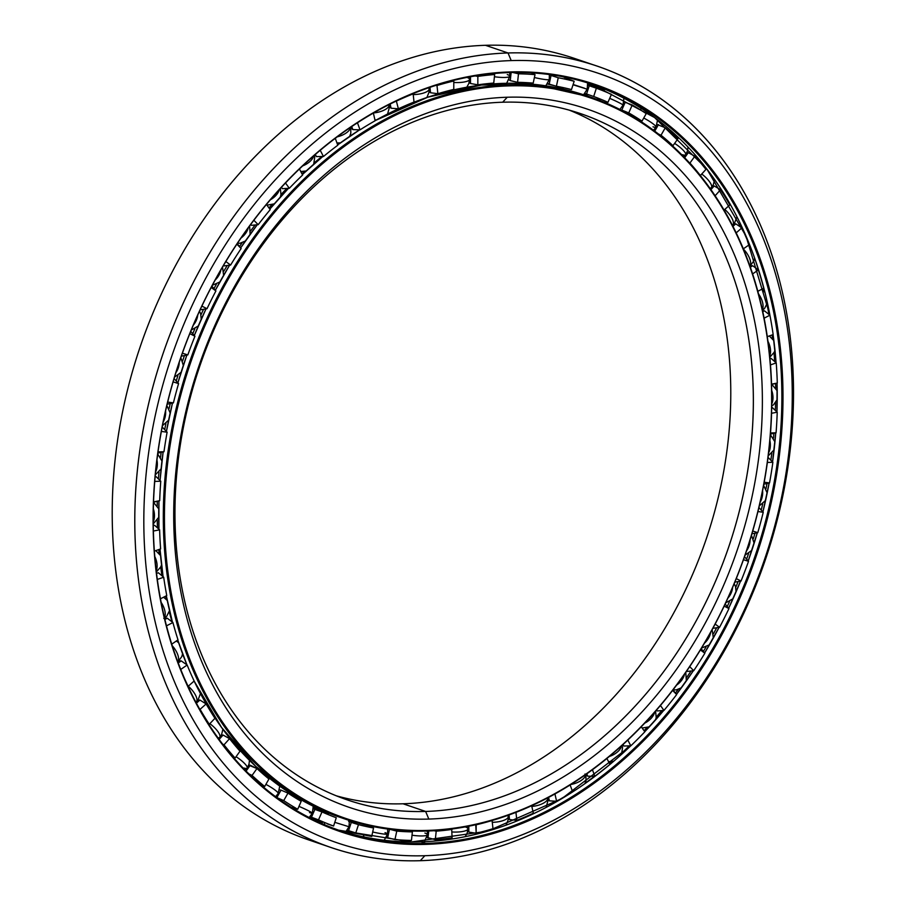 <?xml version="1.0" encoding="UTF-8"?>
<svg xmlns="http://www.w3.org/2000/svg" width="906" height="906" viewBox="0 0 906 906"><rect width="100%" height="100%" fill="white"/><g stroke="black" fill="none" stroke-linecap="round" stroke-linejoin="round"><path stroke-width="1.36" d="M158.958 472.071A374.676 288.98 108.8 0 0 158.403 478.912A374.676 288.98 -71.2 0 1 158.958 472.071M157.293 501.278A374.676 288.98 108.8 0 0 157.214 505.854A374.676 288.98 -71.2 0 1 157.293 501.278M157.236 520.191A374.676 288.98 108.8 0 0 157.451 527.881A374.676 288.98 -71.2 0 1 157.236 520.191M158.799 549.557A374.676 288.98 108.8 0 0 159.162 553.498A374.676 288.98 -71.2 0 1 158.799 549.557M160.713 567.009A374.676 288.98 108.8 0 0 161.97 575.786A374.676 288.98 -71.2 0 1 160.713 567.009M165.662 596.137A374.676 288.98 108.8 0 0 166.364 599.398A374.676 288.98 -71.2 0 1 165.662 596.137M169.263 611.663A374.676 288.98 108.8 0 0 172.004 621.833A374.676 288.98 -71.2 0 1 169.263 611.663M186.919 664.868L177.757 640.021A381.245 294.031 108.8 0 0 186.942 664.879A381.245 294.031 -71.2 0 1 177.769 640.01A374.676 288.98 108.8 0 0 178.482 642.195A374.676 288.98 -71.2 0 1 177.723 640.044A381.2 294.008 108.8 0 0 179.648 645.604M350.452 135.832A374.676 288.98 108.8 0 0 349.659 136.353A374.676 288.98 -71.2 0 1 350.452 135.832M339.965 142.944A374.676 288.98 108.8 0 0 337.564 144.643A374.676 288.98 -71.2 0 1 339.965 142.944M321.936 156.511A374.676 288.98 108.8 0 0 314.201 162.887A374.676 288.98 -71.2 0 1 321.936 156.511M304.484 171.415A374.676 288.98 108.8 0 0 301.925 173.748A374.676 288.98 -71.2 0 1 304.484 171.415M286.851 188.425A374.676 288.98 108.8 0 0 280.962 194.586A374.676 288.98 -71.2 0 1 286.851 188.425M271.675 204.858A374.676 288.98 108.8 0 0 268.98 207.972A374.676 288.98 -71.2 0 1 271.675 204.858M255.141 224.971A374.676 288.98 108.8 0 0 250.622 230.917A374.676 288.98 -71.2 0 1 255.141 224.971M242.14 242.695A374.676 288.98 108.8 0 0 239.501 246.511A374.676 288.98 -71.2 0 1 242.14 242.695M227.247 265.492A374.676 288.98 108.8 0 0 223.782 271.245A374.676 288.98 -71.2 0 1 227.247 265.492M216.375 284.246A374.676 288.98 108.8 0 0 213.986 288.652A374.676 288.98 -71.2 0 1 216.375 284.246M203.567 309.274A374.676 288.98 108.8 0 0 200.962 314.846A374.676 288.98 -71.2 0 1 203.567 309.274M194.835 328.776A374.676 288.98 108.8 0 0 192.774 333.736A374.676 288.98 -71.2 0 1 194.835 328.776M184.473 355.56A374.676 288.98 108.8 0 0 182.604 360.95A374.676 288.98 -71.2 0 1 184.473 355.56M177.904 375.492A374.676 288.98 108.8 0 0 176.251 381.018A374.676 288.98 -71.2 0 1 177.904 375.492M170.249 403.544A374.676 288.98 108.8 0 0 169.037 408.719A374.676 288.98 -71.2 0 1 170.249 403.544M165.877 423.544A374.676 288.98 108.8 0 0 164.722 429.682A374.676 288.98 -71.2 0 1 165.877 423.544M161.143 452.388A374.676 288.98 108.8 0 0 160.521 457.304A374.676 288.98 -71.2 0 1 161.143 452.388M160.045 480.52L163.125 451.935A381.2 294.008 108.8 0 0 161.427 465.741L161.415 465.741A381.245 294.031 -71.2 0 1 163.148 451.924A381.245 294.031 108.8 0 0 161.438 465.752L161.427 465.741A381.2 294.008 108.8 0 0 160.056 480.531A381.245 294.031 -71.2 0 1 161.438 465.752A381.245 294.031 108.8 0 0 160.068 480.542M158.946 500.882A381.2 294.008 108.8 0 0 158.935 529.217A381.245 294.031 -71.2 0 1 158.958 500.871A381.245 294.031 108.8 0 0 158.935 529.229L158.946 500.882M160.011 549.127A381.2 294.008 108.8 0 0 163.08 576.703A381.245 294.031 -71.2 0 1 160.022 549.127A381.245 294.031 108.8 0 0 163.091 576.714L160.011 549.138M172.446 622.173L166.319 595.797A381.2 294.008 108.8 0 0 172.457 622.184A381.245 294.031 -71.2 0 1 166.33 595.786A381.245 294.031 108.8 0 0 172.457 622.184M344.948 818.979A381.245 294.031 -71.2 0 1 174.699 414.948A381.245 294.031 -71.2 0 1 508.073 84.926L503.464 83.363A381.245 294.031 -71.2 0 1 585.548 95.424A381.245 294.031 108.8 0 0 503.464 83.363L508.073 84.926A381.245 294.031 -71.2 0 1 590.157 96.999A381.245 294.031 -71.2 0 1 760.406 501.029A381.245 294.031 -71.2 0 1 427.02 831.04A381.245 294.031 108.8 0 0 769.058 448.651A381.245 294.031 108.8 0 0 508.073 84.926L508.481 85.889A380.441 293.419 -71.2 0 1 768.911 448.844A380.441 293.419 -71.2 0 1 427.598 830.417L427.02 831.04A381.245 294.031 -71.2 0 1 344.948 818.979L340.339 817.416A381.245 294.031 -71.2 0 1 194.122 681.029A381.245 294.031 108.8 0 0 340.339 817.416L295.718 796.646L255.752 766.385L221.574 727.495L194.122 681.04M562.954 88.007A381.2 294.008 108.8 0 0 556.964 86.342A381.2 294.008 -71.2 0 1 562.954 88.007M555.129 85.866A381.2 294.008 108.8 0 0 547.337 84.02A381.2 294.008 -71.2 0 1 555.129 85.866M313.385 807.79A381.245 294.031 108.8 0 0 326.749 812.795A381.245 294.031 108.8 0 0 328.719 813.452A381.245 294.031 -71.2 0 1 326.749 812.795A381.245 294.031 -71.2 0 1 313.385 807.79M328.753 813.429A381.2 294.008 -71.2 0 1 313.385 807.733A381.2 294.008 108.8 0 0 328.753 813.429M547.371 83.975A381.245 294.031 -71.2 0 1 553.928 85.515A381.245 294.031 108.8 0 0 547.371 83.975M557.564 86.455A381.245 294.031 -71.2 0 1 562.943 87.961A381.245 294.031 108.8 0 0 557.564 86.455M562.898 87.735L561.335 87.203A381.245 294.031 -71.2 0 1 562.898 87.746M336.432 795.842A362.4 279.501 108.8 0 0 403.057 803.781A362.4 279.501 -71.2 0 1 336.432 795.842M425.627 811.448L403.057 803.781L425.627 811.448A362.4 279.501 -71.2 0 1 177.553 465.707A362.4 279.501 -71.2 0 1 502.683 102.219A362.4 279.501 108.8 0 0 185.775 415.922A362.4 279.501 108.8 0 0 347.61 799.987A362.4 279.501 108.8 0 0 425.627 811.448L428.832 819.069L425.627 811.448A362.4 279.501 108.8 0 0 742.535 497.745A362.4 279.501 108.8 0 0 580.701 113.68A362.4 279.501 108.8 0 0 502.683 102.219L507.247 97.236A368.844 284.473 108.8 0 0 176.342 467.179A368.844 284.473 108.8 0 0 428.832 819.069A368.844 284.473 -71.2 0 1 176.342 467.179A368.844 284.473 -71.2 0 1 507.247 97.236A368.844 284.473 -71.2 0 1 759.738 449.127A368.844 284.473 -71.2 0 1 428.832 819.069A368.844 284.473 108.8 0 0 759.738 449.127A368.844 284.473 108.8 0 0 507.247 97.236L502.683 102.219A362.4 279.501 -71.2 0 1 750.757 447.96A362.4 279.501 -71.2 0 1 425.627 811.448M503.464 83.363A381.245 294.031 108.8 0 0 375.107 120.645A381.245 294.031 -71.2 0 1 503.464 83.363M359.659 129.83A381.245 294.031 108.8 0 0 337.655 144.903A381.245 294.031 -71.2 0 1 359.659 129.83M322.808 156.5A381.245 294.031 108.8 0 0 302.355 174.564A381.245 294.031 -71.2 0 1 322.808 156.5A381.2 294.008 108.8 0 0 302.355 174.564L322.796 156.5M288.493 188.335A381.245 294.031 108.8 0 0 269.818 209.127A381.245 294.031 -71.2 0 1 288.493 188.335A381.2 294.008 108.8 0 0 269.807 209.116L288.47 188.335M257.259 224.779A381.245 294.031 108.8 0 0 240.645 247.927A381.245 294.031 -71.2 0 1 257.259 224.779A381.2 294.008 108.8 0 0 240.645 247.916L257.236 224.779M229.614 265.186A381.245 294.031 108.8 0 0 215.345 290.294A381.245 294.031 -71.2 0 1 229.614 265.186A381.2 294.008 108.8 0 0 215.334 290.282L229.592 265.186M206.013 308.878A381.245 294.031 108.8 0 0 194.314 335.526A381.245 294.031 -71.2 0 1 206.013 308.878A381.2 294.008 108.8 0 0 194.303 335.514L206.002 308.878M186.874 355.095A381.245 294.031 108.8 0 0 177.916 382.853A381.245 294.031 -71.2 0 1 186.874 355.095A381.2 294.008 108.8 0 0 177.904 382.842L186.851 355.107M166.41 431.449L172.48 403.057A381.245 294.031 108.8 0 0 166.432 431.471A381.245 294.031 -71.2 0 1 172.502 403.057A381.2 294.008 108.8 0 0 166.421 431.46M427.02 831.04L427.598 830.417A380.441 293.419 -71.2 0 1 167.168 467.462A380.441 293.419 -71.2 0 1 508.481 85.889L508.073 84.926A381.245 294.031 108.8 0 0 166.047 467.315A381.245 294.031 108.8 0 0 427.02 831.04M427.598 830.417A380.441 293.419 108.8 0 0 768.911 448.844A380.441 293.419 108.8 0 0 508.481 85.889A380.441 293.419 108.8 0 0 167.168 467.462A380.441 293.419 108.8 0 0 427.598 830.417M569.308 110.158A362.4 279.501 -71.2 0 1 718.22 497.587A362.4 279.501 -71.2 0 1 403.057 803.781A362.4 279.501 108.8 0 0 718.22 497.587A362.4 279.501 108.8 0 0 569.308 110.158M321.188 810.825A381.245 294.031 -71.2 0 1 313.385 808.254A381.245 294.031 108.8 0 0 315.582 809.001L328.719 813.452M353.453 133.839A381.2 294.008 108.8 0 0 337.655 144.903L359.637 129.83M771.787 453.26A400.452 308.855 -71.2 0 1 770.847 460.237A400.452 308.855 108.8 0 0 771.787 453.26M767.008 483.498A400.452 308.855 -71.2 0 1 765.989 488.719A400.452 308.855 108.8 0 0 767.008 483.498M762.727 503.838A400.452 308.855 -71.2 0 1 761.233 510.089A400.452 308.855 108.8 0 0 762.727 503.838M755.004 533.204A400.452 308.855 -71.2 0 1 753.35 538.708A400.452 308.855 108.8 0 0 755.004 533.204M748.56 553.532A400.452 308.855 -71.2 0 1 746.612 559.138A400.452 308.855 108.8 0 0 748.56 553.532M738.118 581.561A400.452 308.855 -71.2 0 1 735.751 587.315A400.452 308.855 108.8 0 0 738.118 581.561M729.523 601.539A400.452 308.855 -71.2 0 1 727.224 606.522A400.452 308.855 108.8 0 0 729.523 601.539M716.669 627.756A400.452 308.855 -71.2 0 1 713.464 633.747A400.452 308.855 108.8 0 0 716.669 627.756M705.955 647.065A400.452 308.855 -71.2 0 1 703.373 651.425A400.452 308.855 108.8 0 0 705.955 647.065M691.04 671.006A400.452 308.855 -71.2 0 1 686.827 677.246A400.452 308.855 108.8 0 0 691.04 671.006M678.232 689.364A400.452 308.855 -71.2 0 1 675.48 693.079A400.452 308.855 108.8 0 0 678.232 689.364M661.72 710.598A400.452 308.855 -71.2 0 1 656.25 717.11A400.452 308.855 108.8 0 0 661.72 710.598M646.827 727.756A400.452 308.855 -71.2 0 1 644.075 730.734A400.452 308.855 108.8 0 0 646.827 727.756M629.296 745.865A400.452 308.855 -71.2 0 1 622.162 752.66A400.452 308.855 108.8 0 0 629.296 745.865M612.252 761.584A400.452 308.855 -71.2 0 1 609.67 763.815A400.452 308.855 108.8 0 0 612.252 761.584M594.415 776.261A400.452 308.855 -71.2 0 1 585.05 783.294A400.452 308.855 108.8 0 0 594.415 776.261M575.095 790.304A400.452 308.855 -71.2 0 1 574.144 790.938A400.452 308.855 108.8 0 0 575.095 790.304M754.868 258.822A400.452 308.855 -71.2 0 1 758.582 270.554A400.452 308.855 108.8 0 0 754.868 258.822M763.43 288.402A400.452 308.855 -71.2 0 1 764.188 291.517A400.452 308.855 108.8 0 0 763.43 288.402M766.997 304.235A400.452 308.855 -71.2 0 1 768.945 314.427A400.452 308.855 108.8 0 0 766.997 304.235M772.093 334.971A400.452 308.855 -71.2 0 1 772.558 338.742A400.452 308.855 108.8 0 0 772.093 334.971M773.984 352.661A400.452 308.855 -71.2 0 1 774.675 361.539A400.452 308.855 108.8 0 0 773.984 352.661M775.604 383.476A400.452 308.855 -71.2 0 1 775.672 387.904A400.452 308.855 108.8 0 0 775.604 383.476M775.57 402.592A400.452 308.855 -71.2 0 1 775.332 410.418A400.452 308.855 108.8 0 0 775.57 402.592M773.917 433.306A400.452 308.855 -71.2 0 1 773.464 438.176A400.452 308.855 108.8 0 0 773.917 433.306M338.584 830.156L411.517 841.957L487.473 831.21L561.992 798.526L630.723 745.819A393.884 303.793 -71.2 0 1 421.075 841.844L425.684 843.418A393.884 303.793 108.8 0 0 770.111 502.456A393.884 303.793 108.8 0 0 594.223 85.017A393.884 303.793 108.8 0 0 509.421 72.559A393.884 303.793 -71.2 0 1 779.058 448.345A393.884 303.793 -71.2 0 1 425.684 843.418L426.08 844.369A394.699 304.405 108.8 0 0 780.179 448.493A394.699 304.405 108.8 0 0 509.999 71.936A394.699 304.405 -71.2 0 1 780.179 448.493A394.699 304.405 -71.2 0 1 426.08 844.369A394.699 304.405 -71.2 0 1 155.9 467.813A394.699 304.405 -71.2 0 1 509.999 71.936L509.421 72.559L509.999 71.936A394.699 304.405 108.8 0 0 155.9 467.813A394.699 304.405 108.8 0 0 426.08 844.369L425.684 843.418A393.884 303.793 -71.2 0 1 156.047 467.632A393.884 303.793 -71.2 0 1 509.421 72.559A393.884 303.793 108.8 0 0 164.994 413.521A393.884 303.793 108.8 0 0 340.882 830.949A393.884 303.793 108.8 0 0 425.684 843.418L421.075 841.844A393.884 303.793 -71.2 0 1 338.584 830.156A393.884 303.793 108.8 0 0 421.075 841.844A393.884 303.793 108.8 0 0 630.746 745.819A393.929 303.816 -71.2 0 1 576.023 789.726M424.846 855.717L420.282 860.7A412.728 318.323 108.8 0 0 790.564 446.726A412.728 318.323 108.8 0 0 508.028 52.967L511.222 60.589A406.296 313.351 -71.2 0 1 789.353 448.21A406.296 313.351 -71.2 0 1 424.846 855.717A406.296 313.351 -71.2 0 1 146.727 468.096A406.296 313.351 -71.2 0 1 511.222 60.589L508.028 52.967A412.728 318.323 -71.2 0 1 596.884 66.025A412.728 318.323 -71.2 0 1 781.187 503.43A412.728 318.323 -71.2 0 1 420.282 860.7A412.728 318.323 -71.2 0 1 331.426 847.642A412.728 318.323 -71.2 0 1 147.112 410.237A412.728 318.323 -71.2 0 1 508.028 52.967L485.457 45.3L508.028 52.967A412.728 318.323 108.8 0 0 137.746 466.941A412.728 318.323 108.8 0 0 420.282 860.7L424.846 855.717A406.296 313.351 108.8 0 0 789.353 448.21A406.296 313.351 108.8 0 0 511.222 60.589A406.296 313.351 108.8 0 0 146.727 468.096A406.296 313.351 108.8 0 0 424.846 855.717M596.884 66.025L574.313 58.358A412.728 318.323 108.8 0 0 485.457 45.3A412.728 318.323 -71.2 0 1 585.503 62.469M346.285 831.436A393.884 303.793 108.8 0 0 361.822 834.415A393.884 303.793 -71.2 0 1 346.285 831.436M346.251 831.47A393.929 303.816 108.8 0 0 362.502 834.562A393.929 303.816 -71.2 0 1 346.251 831.47M587.632 83.08A393.929 303.816 -71.2 0 1 603.702 90.215A393.929 303.816 108.8 0 0 587.632 83.08M624.008 101.381A393.929 303.816 -71.2 0 1 625.208 102.129A393.929 303.816 108.8 0 0 624.008 101.381M644.778 731.708A393.884 303.793 108.8 0 0 663.702 710.451A393.929 303.816 -71.2 0 1 644.778 731.708A393.884 303.793 -71.2 0 0 663.702 710.451L644.766 731.697M676.51 694.358A393.884 303.793 108.8 0 0 693.328 670.757A393.929 303.816 -71.2 0 1 676.499 694.347A393.884 303.793 -71.2 0 0 693.328 670.757L676.499 694.347M704.642 652.966A393.884 303.793 108.8 0 0 719.092 627.394A393.929 303.816 -71.2 0 1 704.63 652.954A393.884 303.793 -71.2 0 0 719.092 627.394L704.619 652.954M728.673 608.243A393.884 303.793 108.8 0 0 740.553 581.131A393.929 303.816 -71.2 0 1 728.662 608.232L740.542 581.131A393.884 303.793 -71.2 0 1 728.673 608.243M748.22 560.95A393.884 303.793 108.8 0 0 757.337 532.728A393.884 303.793 -71.2 0 1 748.22 560.95M762.92 511.913A393.884 303.793 108.8 0 0 769.137 483.023A393.929 303.816 -71.2 0 1 762.909 511.901A393.884 303.793 -71.2 0 0 769.137 483.023L762.909 511.901M772.558 461.958A393.884 303.793 108.8 0 0 774.449 446.783L774.437 446.76A393.929 303.816 -71.2 0 1 772.546 461.947A393.884 303.793 -71.2 0 0 774.449 446.783L774.449 446.783A393.884 303.793 108.8 0 0 775.751 432.864A393.929 303.816 -71.2 0 1 774.437 446.76A393.884 303.793 -71.2 0 0 775.751 432.864L772.535 461.947M757.325 532.728A393.929 303.816 -71.2 0 1 748.209 560.939L757.314 532.728M755.615 260.928A393.929 303.816 -71.2 0 1 769.907 315.197A391.63 302.049 -71.2 0 1 773.158 334.597A391.63 302.049 108.8 0 0 769.907 315.197L764.426 310.803L769.907 315.197L764.075 318.21L769.907 315.197M773.09 334.62A393.929 303.816 -71.2 0 1 776.057 362.74A393.884 303.793 108.8 0 0 773.09 334.62A393.884 303.793 -71.2 0 1 776.068 362.751L773.078 334.631M777.065 383.113A393.929 303.816 -71.2 0 1 776.94 411.947A393.884 303.793 108.8 0 0 777.076 383.113A393.884 303.793 -71.2 0 1 776.952 411.958L777.065 383.113M770.111 316.262A393.884 303.793 108.8 0 0 591.912 84.247A393.884 303.793 -71.2 0 1 770.111 316.262M587.643 83.137A393.884 303.793 -71.2 0 1 603.668 90.238A393.884 303.793 108.8 0 0 587.643 83.137M623.996 101.438A393.884 303.793 -71.2 0 1 625.095 102.129A393.884 303.793 108.8 0 0 623.996 101.438M587.779 84.213A393.884 303.793 -71.2 0 1 595.276 87.825A393.884 303.793 108.8 0 0 587.779 84.213M320.226 843.531A412.728 318.323 -71.2 0 1 122.933 410.101A412.728 318.323 -71.2 0 1 485.457 45.3A412.728 318.323 108.8 0 0 124.541 402.57A412.728 318.323 108.8 0 0 308.855 839.975L331.426 847.642M565.333 77.588A391.63 302.049 108.8 0 0 562.524 76.67A391.63 302.049 -71.2 0 1 565.333 77.588M512.819 72.48L518.492 73.805A391.63 302.049 -71.2 0 1 535.016 74.643L532.388 73.171L535.016 74.643A391.63 302.049 108.8 0 0 518.492 73.805L512.819 72.48M549.41 74.949L558.232 77.757A391.63 302.049 -71.2 0 1 574.166 81.28L571.448 80.192L574.166 81.28A391.63 302.049 108.8 0 0 558.232 77.757L549.41 74.949M566.363 78.55L571.448 80.192M587.835 85.277L596.363 88.21A391.63 302.049 -71.2 0 1 611.448 94.36A391.63 302.049 108.8 0 0 596.363 88.21L587.835 85.277M623.94 101.88L632.252 104.96A391.63 302.049 -71.2 0 1 646.227 113.635A391.63 302.049 108.8 0 0 632.252 104.96L623.94 101.88M657.133 124.484L665.276 127.746A391.63 302.049 -71.2 0 1 677.915 138.788A391.63 302.049 108.8 0 0 665.276 127.746L657.133 124.484M686.827 152.729L688.288 152.672L694.868 156.16A391.63 302.049 -71.2 0 1 705.944 169.399A391.63 302.049 108.8 0 0 694.868 156.16L688.3 152.672L686.827 152.729M712.524 186.115L714.2 185.957L720.53 189.728A391.63 302.049 -71.2 0 1 729.851 204.926A391.63 302.049 108.8 0 0 720.53 189.728L714.2 185.957L712.524 186.115M733.747 224.099L735.751 223.85L733.747 224.099M735.763 223.85L741.821 227.87A391.63 302.049 -71.2 0 1 749.239 244.767A391.63 302.049 108.8 0 0 741.821 227.87L735.763 223.85L732.909 226.375L735.763 223.85M750.134 266.002L752.592 265.696L758.379 269.931A391.63 302.049 -71.2 0 1 763.747 288.233A391.63 302.049 108.8 0 0 758.379 269.931L752.603 265.707L750.134 266.002M762.648 311.256L764.426 310.803L762.648 311.256M771.04 358.38L776.227 362.898A391.63 302.049 -71.2 0 1 777.291 383.057L772.41 384.257L777.291 383.057A391.63 302.049 108.8 0 0 776.227 362.898L771.051 358.38L769.919 358.776L771.051 358.38M772.354 407.621L777.223 412.207L772.354 407.609M777.223 412.207A391.63 302.049 -71.2 0 1 776.068 432.785L770.881 434.031L776.068 432.785L770.496 432.955L776.068 432.785A391.63 302.049 108.8 0 0 777.223 412.207L771.538 413.283L777.223 412.207M768.311 457.666L772.875 462.275A391.63 302.049 -71.2 0 1 769.534 482.932L764.041 484.166L769.534 482.932L764.2 482.219L769.534 482.932A391.63 302.049 108.8 0 0 772.875 462.275L767.348 462.445L772.875 462.275L768.322 457.666M759.002 507.688L763.248 512.264A391.63 302.049 -71.2 0 1 757.79 532.637L751.991 533.815L757.79 532.637A391.63 302.049 108.8 0 0 763.248 512.264L759.002 507.688M744.573 556.805L748.526 561.312A391.63 302.049 -71.2 0 1 741.029 581.04L734.959 582.128L741.029 581.04A391.63 302.049 108.8 0 0 748.526 561.312L744.573 556.805M725.276 604.2L728.956 608.572A391.63 302.049 -71.2 0 1 719.557 627.326L713.215 628.266L719.557 627.326A391.63 302.049 108.8 0 0 728.956 608.572L725.276 604.2M701.437 649.036L704.857 653.237A391.63 302.049 -71.2 0 1 693.713 670.712L687.133 671.448L693.713 670.712A391.63 302.049 108.8 0 0 704.857 653.237L701.437 649.036M673.464 690.565L676.669 694.551A391.63 302.049 -71.2 0 1 663.962 710.429L657.167 710.938L663.962 710.429A391.63 302.049 108.8 0 0 676.669 694.551L673.464 690.565M644.846 731.799A391.63 302.049 -71.2 0 1 630.814 745.819L623.815 746.023L630.814 745.819A391.63 302.049 108.8 0 0 644.846 731.799L641.278 726.827L644.846 731.799M623.6 745.615L622.864 744.732L623.6 745.615M609.953 764.358A391.63 302.049 -71.2 0 1 594.823 776.261L587.7 776.193L584.982 774.007L587.688 776.193L594.823 776.261A391.63 302.049 108.8 0 0 609.953 764.358L606.918 758.526L609.953 764.358M572.581 791.651A391.63 302.049 -71.2 0 1 556.601 801.255L549.376 800.847L547.892 799.364L549.364 800.847L556.601 801.255A391.63 302.049 108.8 0 0 572.581 791.651L570.157 785.004L572.581 791.651M533.362 813.214A391.63 302.049 -71.2 0 1 516.828 820.349L509.523 819.59L508.277 818.39L509.512 819.59L516.828 820.349A391.63 302.049 108.8 0 0 533.362 813.214L531.663 805.774L533.362 813.214M492.977 828.696A391.63 302.049 -71.2 0 1 476.16 833.237L468.821 832.104L467.7 831.13L468.821 832.104L476.16 833.237A391.63 302.049 108.8 0 0 492.977 828.696L492.083 820.519L492.977 828.696M452.105 837.812A391.63 302.049 -71.2 0 1 435.299 839.681L426.885 837.382L435.299 839.681A391.63 302.049 108.8 0 0 452.105 837.812L451.686 829.047L452.105 837.812M762.739 311.675L764.426 310.803L762.739 311.675M750.315 267.281L752.603 265.707L750.315 267.281M710.882 189.671L714.2 185.957L710.882 189.671M684.642 157.78L688.3 152.672L684.642 157.78M654.71 131.223L658.481 124.575L654.71 131.223M620.587 109.864L621.788 110.079L625.276 102.129L621.788 110.079L620.587 109.864M586.567 94.02L593.69 96.489A382.932 295.345 -71.2 0 1 607.96 102.31L605.117 101.585L607.96 102.31A382.932 295.345 108.8 0 0 593.69 96.489L586.567 94.02L589.24 85.742L586.567 94.02L584.857 93.465M547.7 83.465L549.183 84.133L550.995 75.674L549.183 84.133L547.7 83.465M508.912 79.785L510.271 80.611L511.143 72.514L510.271 80.611L508.912 79.785M469.149 82.491L470.497 83.499L470.508 76.727L470.497 83.499L469.149 82.491M429.116 91.517L430.543 92.752L429.954 87.293L430.543 92.752L429.116 91.517M389.455 106.704L391.098 108.21L390.135 104.009L391.098 108.21L389.455 106.704M350.86 127.791L352.83 129.603L351.709 126.523L352.83 129.603L350.86 127.791M314.824 154.847L316.183 156.16L314.824 154.847M316.398 156.579L323.465 156.5A382.932 295.345 -71.2 0 1 337.779 145.232A382.932 295.345 108.8 0 0 323.465 156.5L316.398 156.579L315.288 154.439L316.387 156.545M282.423 188.663L281.426 187.27L282.423 188.663L289.32 188.289L282.423 188.663M251.494 225.311L250.668 224.473L251.483 225.311L258.187 224.688L251.494 225.311M224.122 265.9L230.6 265.062L224.122 265.9M200.792 309.727L207.01 308.72L200.792 309.727M181.891 356.058L187.836 354.914L181.891 356.058M167.757 404.076L173.408 402.864L167.757 404.076M158.618 452.977L163.975 451.732L158.618 452.977M154.643 501.924L159.683 500.701L154.643 501.924M294.778 808.73L297.712 809.262A391.63 302.049 -71.2 0 1 283.725 800.587L276.84 797.597L283.725 800.587L287.972 793.112L283.725 800.587A391.63 302.049 108.8 0 0 297.712 809.262L301.2 801.312A382.932 295.345 -71.2 0 1 287.972 793.112L281.075 790.123L287.972 793.112A382.932 295.345 108.8 0 0 301.2 801.312L297.712 809.262L291.211 807.303M330.815 825.128L333.601 826.023A391.63 302.049 -71.2 0 1 318.504 819.873L309.897 816.827L311.449 817.235L314.937 809.285L311.449 817.235L318.504 819.873L321.992 811.923L318.504 819.873A391.63 302.049 108.8 0 0 333.601 826.023L336.273 817.744A382.932 295.345 -71.2 0 1 321.992 811.923L313.363 808.865L321.992 811.923A382.932 295.345 108.8 0 0 336.273 817.744L333.601 826.023L327.519 823.95M322.785 822.41L314.371 819.568A391.63 302.049 108.8 0 1 310.656 818.265A391.63 302.049 -71.2 0 0 322.83 822.263M367.394 825.717L370.871 826.725M493.736 83.058A382.932 295.345 108.8 0 0 477.836 84.824L470.497 83.499L477.836 84.824L477.847 76.41L475.14 75.923L477.847 76.41L477.836 84.824A382.932 295.345 -71.2 0 1 493.736 83.058L494.665 74.541A391.63 302.049 108.8 0 0 477.847 76.41A391.63 302.049 -71.2 0 1 494.665 74.541L493.736 83.058M453.781 89.411A382.932 295.345 108.8 0 0 437.87 93.703L430.543 92.752L437.87 93.703L436.986 85.526L435.809 85.379L436.986 85.526L437.87 93.703A382.932 295.345 -71.2 0 1 453.781 89.411L453.804 80.996A391.63 302.049 108.8 0 0 436.986 85.526A391.63 302.049 -71.2 0 1 453.804 80.996L453.781 89.411M414.019 102.05A382.932 295.345 108.8 0 0 398.38 108.799L391.098 108.21L398.38 108.799L396.33 100.985L398.38 108.799A382.932 295.345 -71.2 0 1 414.019 102.05L413.136 93.873A391.63 302.049 108.8 0 0 396.601 101.008A391.63 302.049 -71.2 0 1 413.136 93.873L414.019 102.05M375.129 120.758A382.932 295.345 108.8 0 0 360.022 129.852L352.83 129.603L360.022 129.852L357.44 122.74L360.022 129.852A382.932 295.345 -71.2 0 1 375.129 120.758L373.363 113.023L375.129 120.758M302.604 175.039A382.932 295.345 108.8 0 0 289.32 188.289L285.481 182.944L289.32 188.289A382.932 295.345 -71.2 0 1 302.604 175.039L299.41 168.912L302.604 175.039M270.203 209.671A382.932 295.345 108.8 0 0 258.187 224.688L253.839 220.237L258.187 224.688A382.932 295.345 -71.2 0 1 270.203 209.671L266.421 204.405L270.203 209.671M237.825 244.427L241.143 248.538A382.932 295.345 108.8 0 0 230.6 265.062L225.809 261.517L230.6 265.062A382.932 295.345 -71.2 0 1 241.143 248.538L236.851 244.133L241.143 248.538L237.825 244.427M212.344 286.67L215.9 290.973A382.932 295.345 108.8 0 0 207.01 308.72L201.857 306.092L207.01 308.72A382.932 295.345 -71.2 0 1 215.9 290.973L211.166 287.451L215.9 290.973L212.344 286.67M191.109 331.8L194.926 336.251A382.932 295.345 108.8 0 0 187.836 354.914L182.366 353.204L187.836 354.914A382.932 295.345 -71.2 0 1 194.926 336.251L189.796 333.623L194.926 336.251L191.109 331.8M174.473 379.036L178.573 383.589A382.932 295.345 108.8 0 0 173.408 402.864L167.667 402.083L173.408 402.864A382.932 295.345 -71.2 0 1 178.573 383.589L173.103 381.879L178.573 383.589L174.473 379.036M162.718 427.598L167.123 432.196A382.932 295.345 108.8 0 0 163.975 451.732L158.006 451.913L163.975 451.732A382.932 295.345 -71.2 0 1 167.123 432.196L161.347 431.426L167.123 432.196L162.718 427.598M156.047 476.624L160.77 481.222A382.932 295.345 108.8 0 0 159.683 500.701L153.556 501.867L159.683 500.701A382.932 295.345 -71.2 0 1 160.77 481.222L154.745 481.414L160.77 481.222L156.047 476.624L155.153 476.647L156.047 476.624M154.586 525.287L159.615 529.84A382.932 295.345 108.8 0 0 160.622 548.923L154.394 551.097L160.622 548.923A382.932 295.345 -71.2 0 1 159.615 529.84L153.408 531.029L159.615 529.84L154.586 525.287L153.295 525.537L154.586 525.287M156.545 573.238L157.157 573.17L156.545 573.238M158.335 572.762L163.692 577.213A382.932 295.345 108.8 0 0 166.761 595.57L160.498 598.787L166.761 595.57A382.932 295.345 -71.2 0 1 163.692 577.213L157.35 579.432L163.692 577.213L158.346 572.762L156.557 573.385L158.346 572.762M167.27 618.22L163.76 618.322L167.27 618.22L172.921 622.535A382.932 295.345 108.8 0 0 178.006 639.851L171.789 644.143L178.006 639.851A382.932 295.345 -71.2 0 1 172.921 622.535L166.534 625.82L172.921 622.535L167.282 618.22L164.926 619.432L167.191 618.266M177.859 660.893L181.211 660.893L187.146 665.015A382.932 295.345 108.8 0 0 194.156 681.006L188.086 686.363L194.156 681.006A382.932 295.345 -71.2 0 1 187.146 665.015L180.792 669.409L187.146 665.015L181.211 660.893L178.278 662.92L181.211 660.893L177.859 660.893M197.859 700.236L199.909 700.055L197.859 700.236M199.92 700.055L206.126 703.951A382.932 295.345 108.8 0 0 214.949 718.322L208.992 724.551L214.949 718.322A382.932 295.345 -71.2 0 1 206.126 703.951L200.101 709.307A391.63 302.049 108.8 0 0 209.422 724.494A391.63 302.049 -71.2 0 1 200.101 709.307L206.126 703.951L199.92 700.055L196.443 703.147L199.92 700.055M221.302 735.106L223.069 735.038L229.535 738.662A382.932 295.345 108.8 0 0 240.011 751.176L235.084 758.062L234.076 758.107L235.084 758.062L240.011 751.176A382.932 295.345 -71.2 0 1 229.535 738.662L224.009 744.834A391.63 302.049 108.8 0 0 235.084 758.062A391.63 302.049 -71.2 0 1 224.009 744.834L229.535 738.662L223.069 735.038L219.161 739.398L223.069 735.038L221.302 735.106M248.674 765.174L256.976 768.548A382.932 295.345 108.8 0 0 268.935 779.001L264.688 786.487L261.574 786.295L264.688 786.487L268.935 779.001A382.932 295.345 -71.2 0 1 256.976 768.548L252.049 775.434A391.63 302.049 108.8 0 0 264.688 786.487A391.63 302.049 -71.2 0 1 252.049 775.434L256.976 768.548L250.283 765.23L246.104 771.063L250.283 765.23L248.674 765.174M279.535 789.896L281.075 790.111L279.535 789.896M348.606 821.391L358.47 824.664A382.932 295.345 108.8 0 0 373.544 827.993L371.732 836.465L373.544 827.993A382.932 295.345 -71.2 0 1 358.47 824.664L355.786 832.942A391.63 302.049 108.8 0 0 371.732 836.465A391.63 302.049 -71.2 0 1 355.786 832.942L358.47 824.664L351.279 822.388L348.606 830.677L355.786 832.942L348.606 830.677L351.279 822.388M389.489 829.228L396.76 831.108A382.932 295.345 108.8 0 0 412.389 831.901L410.973 831.006L412.389 831.901L411.46 840.417L412.389 831.901A382.932 295.345 -71.2 0 1 396.76 831.108L394.948 839.579A391.63 302.049 108.8 0 0 411.46 840.417A391.63 302.049 -71.2 0 1 394.948 839.579L396.76 831.108L389.489 829.228M757.937 511.55L763.248 512.264L757.937 511.55M434.065 830.723L436.216 831.164A382.932 295.345 108.8 0 0 452.128 829.398A382.932 295.345 -71.2 0 1 436.216 831.164L435.299 839.681L436.216 831.164L434.065 830.723M475.752 824.754L476.171 824.811A382.932 295.345 108.8 0 0 492.083 820.519A382.932 295.345 -71.2 0 1 476.171 824.811L476.16 833.237L475.752 824.754M700.281 175.583L700.417 175.571A382.932 295.345 108.8 0 0 689.942 163.046L689.217 162.661L689.942 163.046L694.868 156.16L689.942 163.046A382.932 295.345 -71.2 0 1 700.417 175.571L705.944 169.399L700.281 175.583M672.184 145.662L672.988 145.685A382.932 295.345 108.8 0 0 661.029 135.232L658.22 133.907L661.029 135.232L665.276 127.746L661.029 135.232A382.932 295.345 -71.2 0 1 672.988 145.685L677.915 138.788L672.988 145.685L672.184 145.662M638.979 120.747L641.992 121.121A382.932 295.345 108.8 0 0 628.764 112.91L621.788 110.079L628.764 112.91L632.252 104.96L628.764 112.91A382.932 295.345 -71.2 0 1 641.992 121.121L646.227 113.635L641.992 121.121L638.979 120.747M598.56 100.034L600.1 99.751L597.054 98.969L598.56 100.034M571.493 89.569A382.932 295.345 108.8 0 0 556.409 86.229L549.183 84.133L556.409 86.229L558.232 77.757L556.409 86.229A382.932 295.345 -71.2 0 1 571.493 89.569L574.166 81.28L571.493 89.569M533.192 83.114A382.932 295.345 108.8 0 0 517.575 82.321L510.271 80.611L517.575 82.321L518.492 73.805L517.575 82.321A382.932 295.345 -71.2 0 1 533.192 83.114L535.016 74.643L533.192 83.114M584.087 94.292A382.932 295.345 -71.2 0 1 589.183 96.659A382.932 295.345 108.8 0 0 584.087 94.292M752.727 531.052L757.79 532.637L752.727 531.052M743.464 559.727L748.526 561.312L743.464 559.727M736.284 578.617L741.029 581.04L736.284 578.617M724.188 606.137L728.956 608.572L724.188 606.137M715.162 624.075L719.557 627.326L715.162 624.075M700.429 649.953L704.857 653.237L700.429 649.953M689.738 666.635L693.713 670.712L689.738 666.635M672.626 690.417L676.669 694.551L672.626 690.417M660.463 705.536L663.962 710.429L660.463 705.536M656.567 710.1L657.167 710.938L656.567 710.1M627.835 740.123L630.814 745.819L627.835 740.123M623.056 744.562L623.838 746.057L623.056 744.562M592.467 769.772L594.823 776.261L592.467 769.772M586.839 773.849L587.7 776.193L586.839 773.849M554.948 794.007L556.601 801.255L554.948 794.007M548.594 797.45L549.376 800.847L548.594 797.45M515.956 812.399L516.828 820.349L515.956 812.399M509.025 815.004L509.523 819.59L509.025 815.004M468.832 826.227L468.821 832.104L468.832 826.227M428.753 830.983L427.972 838.175L428.753 830.983M387.666 837.699L394.948 839.579L387.666 837.699L389.478 829.262L387.666 837.699L386.522 837.053L387.666 837.688M281.075 790.123L276.851 797.563L281.075 790.123M248.969 773.905L252.049 775.434L248.969 773.905M222.65 744.064L224.009 744.834L222.65 744.064M185.628 680.904A391.63 302.049 108.8 0 0 188.131 686.352L188.131 686.352A391.63 302.049 -71.2 0 1 185.628 680.904M323.465 156.5L320.203 150.26L323.465 156.5M337.779 145.232L335.254 138.278L337.779 145.232M453.193 80.464L453.804 80.996L453.193 80.464M493.306 73.567L494.665 74.541L493.306 73.567M530.984 72.82L532.388 73.171M593.69 96.489L596.363 88.21L593.69 96.489M607.96 102.31L611.448 94.36L607.96 102.31M715.083 195.821L720.53 189.728L715.083 195.821M724.019 210.101L729.851 204.926L724.019 210.101M736.148 232.921L741.821 227.87L736.148 232.921M743.282 248.878L749.239 244.767L743.282 248.878M752.58 273.952L758.379 269.931L752.58 273.952M757.778 291.313L763.747 288.233L757.778 291.313M767.257 336.67L773.158 334.597L767.257 336.67M770.44 364.925L776.227 362.898L770.44 364.925M771.516 384.155L777.291 383.057L771.516 384.155M771.527 384.427L772.41 384.257L771.527 384.427M348.606 830.666L347.315 830.156M424.914 833.044A12.582 2.22 -173.8 0 1 427.473 834.709A12.582 2.22 -173.8 0 1 412.026 835.219A12.582 2.22 6.2 0 0 427.473 834.709L424.359 841.719M465.367 826.952A12.582 3.205 -179.9 0 1 467.904 828.899A12.582 3.205 -179.9 0 1 452.117 831.968A12.582 3.205 0.1 0 0 467.904 828.899L467.236 832.942L465.186 836.68M507.587 815.513A12.582 4.134 173.8 0 1 508.209 816.612A12.582 4.134 173.8 0 1 492.275 822.297A12.582 4.134 -6.2 0 0 508.209 816.612L508.13 819.941L506.012 825.185M547.666 798.039L547.643 797.96A12.582 4.994 167.1 0 1 547.666 798.039A12.582 4.994 167.1 0 1 531.799 806.419A12.582 4.994 -12.9 0 0 547.666 798.039L547.971 800.553L546.125 807.427M585.718 774.641A12.582 5.776 160 0 1 571.04 784.449A12.582 5.776 -20 0 0 585.718 774.641M621.527 745.955A12.582 6.444 152.5 0 1 609.466 756.431A12.582 6.444 -27.5 0 0 621.527 745.955M654.596 712.354A12.582 7.01 144.3 0 1 644.868 723.056A12.582 7.01 -35.7 0 0 654.596 712.354M684.449 674.336A12.582 7.463 135.7 0 1 676.725 685.015A12.582 7.463 -44.3 0 0 684.449 674.336M710.61 632.49A12.582 7.78 126.5 0 1 704.551 643.09A12.582 7.78 -53.5 0 0 710.61 632.49M732.614 587.462A12.582 7.961 117 0 1 727.948 598.062A12.582 7.961 -63 0 0 732.614 587.462M750.066 539.931A12.582 8.007 107.3 0 1 746.555 550.803A12.582 8.007 -72.7 0 0 750.066 539.931M762.58 490.69A12.582 7.916 97.7 0 1 760.145 502.162A12.582 7.916 -82.3 0 0 762.58 490.69M769.862 440.565A12.582 7.69 88.2 0 1 768.571 452.955A12.582 7.69 -91.8 0 0 769.862 440.565M771.686 390.452A12.582 7.339 79.2 0 1 771.742 403.985A12.582 7.339 -100.8 0 0 771.686 390.452M767.903 341.245A12.582 6.863 70.7 0 1 769.647 356.035A12.582 6.863 -109.3 0 0 767.903 341.245M758.469 293.85A12.582 6.263 62.8 0 1 762.342 309.841A12.582 6.263 -117.2 0 0 758.469 293.85M743.373 249.105A12.582 5.549 55.3 0 1 749.896 266.07A12.582 5.549 -124.7 0 0 743.373 249.105M724.766 209.445A12.582 4.757 48.4 0 1 732.739 225.107A12.582 4.757 48.4 0 1 732.388 225.345L732.739 225.107A12.582 4.757 -131.6 0 0 724.766 209.445M714.574 179.558L713.316 184.722L711.38 187.61A12.582 3.873 -138.2 0 0 701.776 174.054A12.582 3.873 41.8 0 1 711.38 187.61A12.582 3.873 41.8 0 1 709.749 188.086M687.982 147.044L687.541 150.781L685.638 154.767A12.582 2.922 -144.4 0 0 674.619 143.397A12.582 2.922 35.6 0 1 685.638 154.767A12.582 2.922 35.6 0 1 682.49 154.7M657.597 119.796L656.012 127.134A12.582 1.925 -150.4 0 0 643.747 118.018A12.582 1.925 29.6 0 1 656.012 127.134A12.582 1.925 29.6 0 1 653.011 126.817M609.693 98.358A12.582 0.895 23.7 0 1 623.011 105.153A12.582 0.895 -156.3 0 0 609.693 98.358M573.034 84.779L587.224 89.196L573.034 84.779M573.136 84.484L584.517 88.222M534.393 77.531A12.582 1.2 12.1 0 0 549.285 79.513A12.582 1.2 -167.9 0 1 534.393 77.531M494.427 76.738A12.582 2.22 6.2 0 0 509.829 76.229A12.582 2.22 -173.8 0 1 494.427 76.738M507.281 74.564A12.582 2.22 -173.8 0 1 509.829 76.229L509.693 72.548M453.793 82.457A12.582 3.205 0.1 0 0 469.546 79.388A12.582 3.205 -179.9 0 1 453.793 82.457M467.009 77.44A12.582 3.205 -179.9 0 1 469.546 79.388L469.319 76.942M413.215 94.586A12.582 4.134 -6.2 0 0 429.104 88.901A12.582 4.134 173.8 0 1 413.215 94.586M428.481 87.803A12.582 4.134 173.8 0 1 429.104 88.901L428.9 87.656M373.521 112.933A12.582 4.994 -12.9 0 0 389.161 104.575A12.582 4.994 167.1 0 1 373.521 112.933M337.179 136.84A12.582 5.776 -20 0 0 350.531 127.316A12.582 5.776 160 0 1 337.179 136.84M302.536 165.945A12.582 6.444 -27.5 0 0 313.669 155.843A12.582 6.444 152.5 0 1 302.536 165.945M270.26 199.852A12.582 7.01 -35.7 0 0 279.354 189.535A12.582 7.01 144.3 0 1 270.26 199.852M240.951 238.074A12.582 7.463 -44.3 0 0 248.233 227.78A12.582 7.463 135.7 0 1 240.951 238.074M215.13 280.067A12.582 7.78 -53.5 0 0 220.883 269.841A12.582 7.78 126.5 0 1 215.13 280.067M193.284 325.175A12.582 7.961 -63 0 0 197.768 314.937A12.582 7.961 117 0 1 193.284 325.175M175.855 372.706A12.582 8.007 -72.7 0 0 179.252 362.219A12.582 8.007 107.3 0 1 175.855 372.706M163.205 421.89A12.582 7.916 -82.3 0 0 165.594 410.848A12.582 7.916 97.7 0 1 163.205 421.89M155.606 471.879A12.582 7.69 -91.8 0 0 156.942 459.999A12.582 7.69 88.2 0 1 155.606 471.879M153.25 521.777A12.582 7.339 -100.8 0 0 153.352 508.855A12.582 7.339 79.2 0 1 153.25 521.777M156.228 570.667A12.582 6.863 -109.3 0 0 154.813 556.624A12.582 6.863 70.7 0 1 156.228 570.667M164.496 617.632A12.582 6.263 -117.2 0 0 161.223 602.547A12.582 6.263 62.8 0 1 164.496 617.632M177.848 661.765A12.582 5.549 -124.7 0 0 172.344 645.876A12.582 5.549 55.3 0 1 177.848 661.765M195.945 702.207L196.262 701.935A12.582 4.757 -131.6 0 0 188.267 686.238A12.582 4.757 48.4 0 1 196.262 701.935A12.582 4.757 48.4 0 1 195.923 702.173M218.527 738.515L219.671 737.393A12.582 3.873 -138.2 0 0 210.045 723.803A12.582 3.873 41.8 0 1 219.671 737.393A12.582 3.873 41.8 0 1 218.052 737.858M245.243 770.191L247.123 768.095A12.582 2.922 -144.4 0 0 236.058 756.703A12.582 2.922 35.6 0 1 247.123 768.095A12.582 2.922 35.6 0 1 243.963 768.028M279.761 786.114L278.176 793.509A12.582 1.925 -150.4 0 0 265.877 784.37A12.582 1.925 29.6 0 1 278.176 793.509L275.628 796.668M309.184 817.518L312.332 813.18A12.582 0.895 -156.3 0 0 298.98 806.374A12.582 0.895 23.7 0 1 312.332 813.18A12.582 0.895 23.7 0 1 309.49 812.557M349.376 820.44L349.014 826.759L334.79 822.331L349.014 826.759L345.413 832.286M385.005 832.648A12.582 1.2 -167.9 0 1 387.609 833.984A12.582 1.2 -167.9 0 1 372.694 831.991A12.582 1.2 12.1 0 0 387.609 833.984L384.212 840.247M375.107 120.634L427.734 97.225L481.471 85.028L534.631 84.417L590.157 96.999M769.896 315.197L746.034 236.194L706.895 169.105L654.574 117.531L591.912 84.247M405.684 841.855L404.404 840.202M427.473 834.709L427.338 831.029M448.606 839.511L447.202 838.469M467.904 828.899L467.677 826.453M491.777 829.93L490.508 829.432M508.209 816.612L508.006 815.366M534.246 813.373L533.294 813.248M585.888 774.528L586.001 780.587L584.857 783.69M575.14 790.292L572.071 790.259M622.082 745.457L622.558 747.677L621.539 754.358M613.713 761.244L608.56 761.686M655.582 711.233L656.204 717.439L655.57 719.908M649.308 726.838L642.139 728.028M685.785 672.422L686.34 680.904M681.391 687.79L676.34 689.84L672.988 689.953M712.161 629.681L713.339 637.983M709.432 644.834L701.584 648.062M734.188 583.724L735.502 586.488L736.068 591.833M733.033 598.73L725.74 602.852M745.072 555.163L751.844 550.316M754.132 543.226L751.47 535.333M759.296 505.876L765.593 500.406M767.178 492.966L763.622 485.344M768.22 455.888L774.086 449.863M774.936 441.868L770.36 434.654M771.708 406.069L773.554 404.767L777.212 399.535M777.212 390.814L771.833 384.359M769.772 357.292L774.211 352.23L774.97 350.237M773.883 340.69L769.296 335.956M762.456 310.384L764.585 308.448L767.382 302.853M764.913 292.344L761.516 289.388M749.93 266.171L753.894 260.849L754.619 258.108M750.361 246.692L748.413 245.333M732.739 225.107L734.551 223.114L736.918 216.783M730.406 204.654L729.421 204.167M705.321 167.089L703.86 166.783M711.38 187.61L710.225 188.742M675.582 134.869L673.736 134.983M685.638 154.767L683.758 156.863M641.867 108.754L639.817 109.49M656.012 127.134L653.464 130.294M619.863 109.49L623.011 105.153L623.928 98.256M605.027 89.298L603.034 90.77M598.9 100.17L598.923 99.354M583.577 94.768L587.224 89.196L587.598 82.876M565.582 77.282L564.982 78.063M563.249 89.105L562.864 87.531M545.831 85.81L549.285 79.513L549.342 74.552M526.431 83.748L525.774 82.616M509.829 76.229L506.68 83.284M488.923 84.247L488.221 83.556M469.546 79.388L468.866 83.431L466.794 87.214M429.104 88.901L429.014 92.231L426.873 97.52M389.161 104.575L389.478 107.089L387.587 114.009M376.341 119.954L374.914 119.807M350.713 127.202L350.826 133.239L349.648 136.376M340.396 142.888L336.941 142.91M314.257 155.334L314.71 157.508L313.68 164.235M306.183 170.974L300.769 171.528M280.373 188.425L280.973 194.564L280.316 197.078M274.303 203.861L266.964 205.164M249.626 225.877L250.124 234.314M245.333 241.041L240.147 243.204L237.372 243.352M222.514 267.044L223.612 275.277M219.83 281.97L212.321 285.277M199.467 311.211L200.668 313.804L201.223 319.229M198.278 325.967L191.234 330.101M174.496 377.156L181.087 372.309M183.318 365.39L180.815 357.61M162.446 425.673L168.607 420.203M170.169 412.943L166.851 405.469M155.311 474.857L161.098 468.832M161.948 461.041L157.723 453.985M153.273 523.883L158.709 517.337M158.754 508.866L153.544 502.366M156.387 571.935L160.758 566.907L161.528 564.891M160.555 555.593L155.798 550.61M164.62 618.198L166.715 616.273L169.524 610.633M167.259 600.452L163.601 597.19M177.882 661.867L181.823 656.567L182.57 653.781M178.663 642.739L176.308 641.018M196.262 701.935L198.074 699.942L200.453 693.554M194.484 681.799L193.737 681.38M219.671 737.393L221.619 734.494L222.876 729.285M247.123 768.095L249.014 764.109L249.456 760.315M238.131 748.254L237.406 748.197M265.322 774.868L264.258 775.072M312.332 813.18L313.238 806.215M295.684 796.634L294.439 797.269M324.586 824.732L324.461 822.942M328.991 813.214L327.757 814.403M364.042 836.951L363.193 834.72M387.609 833.984L387.677 829.024"/></g></svg>
